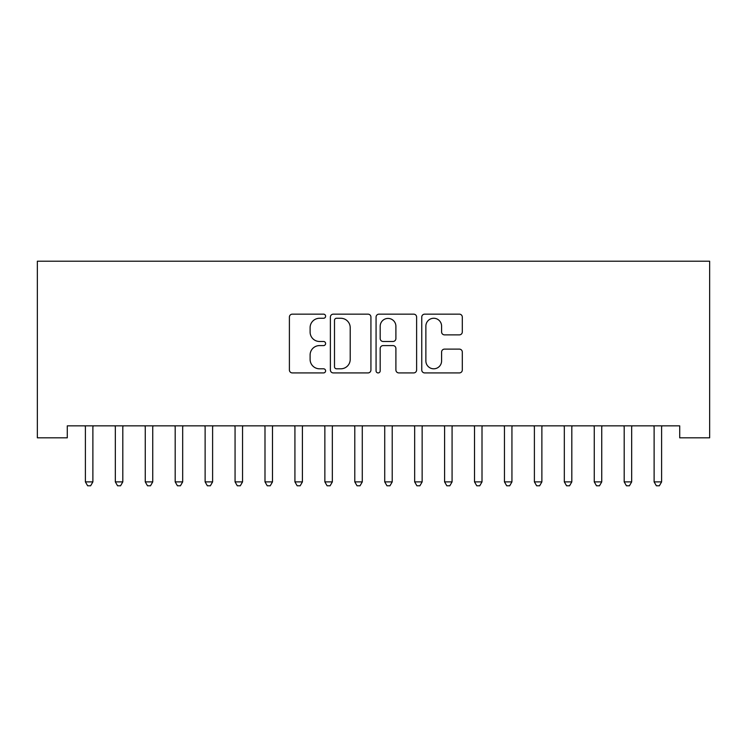<?xml version="1.0" encoding="UTF-8"?>
<svg xmlns="http://www.w3.org/2000/svg" width="747" height="747" viewBox="0 0 747 747"><rect width="100%" height="100%" fill="white"/><g stroke="black" fill="none" stroke-linecap="round" stroke-linejoin="round"><path stroke-width="1.12" d="M325.608 316.214A2.054 2.054 0 0 0 323.554 314.151L292.329 314.151A2.941 2.941 0 0 0 289.397 317.092L289.397 369.98A2.941 2.941 0 0 0 292.329 372.921L323.554 372.921A2.054 2.054 0 0 0 325.608 370.857A2.054 2.054 0 0 0 323.554 368.803L319.511 368.803A9.403 9.403 0 0 1 310.108 359.4L310.108 354.993A9.403 9.403 0 0 1 319.511 345.59L323.554 345.59A2.054 2.054 0 0 0 325.608 343.536A2.054 2.054 0 0 0 323.554 341.482L319.511 341.482A9.403 9.403 0 0 1 310.108 332.079L310.108 327.672A9.403 9.403 0 0 1 319.511 318.269L323.554 318.269A2.054 2.054 0 0 0 325.608 316.214M459.368 334.871A2.941 2.941 0 0 0 462.309 331.929L462.309 317.092A2.941 2.941 0 0 0 459.368 314.151L424.698 314.151A2.941 2.941 0 0 0 421.756 317.092L421.756 369.98A2.941 2.941 0 0 0 424.698 372.921L459.368 372.921A2.941 2.941 0 0 0 462.309 369.98L462.309 352.061A2.941 2.941 0 0 0 459.368 349.12L444.53 349.12A2.941 2.941 0 0 0 441.589 352.061L441.589 360.941A7.862 7.862 0 0 1 433.736 368.803A7.862 7.862 0 0 1 425.874 360.941L425.874 326.131A7.862 7.862 0 0 1 433.736 318.269A7.862 7.862 0 0 1 441.589 326.131L441.589 331.929A2.941 2.941 0 0 0 444.53 334.871L459.368 334.871M679.714 425.855L67.286 425.855L67.286 437.826L37.35 437.826L37.35 261.217L709.65 261.217L709.65 437.826L679.714 437.826L679.714 425.855M370.932 317.092A2.941 2.941 0 0 0 367.991 314.151L333.321 314.151A2.941 2.941 0 0 0 330.379 317.092L330.379 369.98A2.941 2.941 0 0 0 333.321 372.921L367.991 372.921A2.941 2.941 0 0 0 370.932 369.98L370.932 317.092M379.009 314.151L413.679 314.151A2.941 2.941 0 0 1 416.621 317.092L416.621 369.98A2.941 2.941 0 0 1 413.679 372.921L398.842 372.921A2.941 2.941 0 0 1 395.901 369.98L395.901 348.532A2.941 2.941 0 0 0 392.969 345.59L383.127 345.59A2.941 2.941 0 0 0 380.186 348.532L380.186 370.857A2.054 2.054 0 0 1 378.131 372.921A2.054 2.054 0 0 1 376.068 370.857L376.068 317.092A2.941 2.941 0 0 1 379.009 314.151M336.552 318.269A2.054 2.054 0 0 0 334.497 320.323L334.497 366.749A2.054 2.054 0 0 0 336.552 368.803L340.809 368.803A9.403 9.403 0 0 0 350.212 359.4L350.212 327.672A9.403 9.403 0 0 0 340.809 318.269L336.552 318.269M395.901 326.271A7.862 7.862 0 0 0 388.048 318.418A7.862 7.862 0 0 0 380.186 326.271L380.186 338.54A2.941 2.941 0 0 0 383.127 341.482L392.969 341.482A2.941 2.941 0 0 0 395.901 338.54L395.901 326.271M85.177 426.294A2.997 2.997 0 0 1 85.391 427.405A2.997 2.997 0 0 0 85.177 426.294L84.999 425.855M93.272 425.855L93.095 426.294A2.997 2.997 0 0 0 92.88 427.405L92.88 481.89L85.391 481.89L85.391 427.405M92.88 481.89L90.63 485.783L87.642 485.783L85.391 481.89M115.113 426.294A2.997 2.997 0 0 1 115.327 427.405A2.997 2.997 0 0 0 115.113 426.294L114.935 425.855M145.039 426.294A2.997 2.997 0 0 1 145.263 427.405A2.997 2.997 0 0 0 145.039 426.294L144.862 425.855M123.199 425.855L123.022 426.294A2.997 2.997 0 0 0 122.807 427.405L122.807 481.89L115.327 481.89L115.327 427.405M122.807 481.89L120.566 485.783L117.568 485.783L115.327 481.89M153.135 425.855L152.958 426.294A2.997 2.997 0 0 0 152.743 427.405L152.743 481.89L145.263 481.89L145.263 427.405M152.743 481.89L150.502 485.783L147.504 485.783L145.263 481.89M174.975 426.294A2.997 2.997 0 0 1 175.19 427.405A2.997 2.997 0 0 0 174.975 426.294L174.798 425.855M204.911 426.294A2.997 2.997 0 0 1 205.126 427.405A2.997 2.997 0 0 0 204.911 426.294L204.734 425.855M183.071 425.855L182.894 426.294A2.997 2.997 0 0 0 182.679 427.405L182.679 481.89L175.19 481.89L175.19 427.405M182.679 481.89L180.429 485.783L177.441 485.783L175.19 481.89M212.998 425.855L212.83 426.294A2.997 2.997 0 0 0 212.606 427.405L212.606 481.89L205.126 481.89L205.126 427.405M212.606 481.89L210.365 485.783L207.367 485.783L205.126 481.89M234.838 426.294A2.997 2.997 0 0 1 235.062 427.405A2.997 2.997 0 0 0 234.838 426.294L234.67 425.855M242.934 425.855L242.756 426.294A2.997 2.997 0 0 0 242.542 427.405L242.542 481.89L235.062 481.89L235.062 427.405M242.542 481.89L240.301 485.783L237.303 485.783L235.062 481.89M264.774 426.294A2.997 2.997 0 0 1 264.989 427.405A2.997 2.997 0 0 0 264.774 426.294L264.597 425.855M272.87 425.855L272.692 426.294A2.997 2.997 0 0 0 272.478 427.405L272.478 481.89L264.989 481.89L264.989 427.405M272.478 481.89L270.227 485.783L267.239 485.783L264.989 481.89M294.71 426.294A2.997 2.997 0 0 1 294.925 427.405A2.997 2.997 0 0 0 294.71 426.294L294.533 425.855M324.646 426.294A2.997 2.997 0 0 1 324.861 427.405A2.997 2.997 0 0 0 324.646 426.294L324.469 425.855M354.573 426.294A2.997 2.997 0 0 1 354.788 427.405A2.997 2.997 0 0 0 354.573 426.294L354.395 425.855M384.509 426.294A2.997 2.997 0 0 1 384.724 427.405A2.997 2.997 0 0 0 384.509 426.294L384.332 425.855M414.445 426.294A2.997 2.997 0 0 1 414.66 427.405A2.997 2.997 0 0 0 414.445 426.294L414.268 425.855M444.372 426.294A2.997 2.997 0 0 1 444.596 427.405A2.997 2.997 0 0 0 444.372 426.294L444.194 425.855M474.308 426.294A2.997 2.997 0 0 1 474.522 427.405A2.997 2.997 0 0 0 474.308 426.294L474.13 425.855M302.806 425.855L302.628 426.294A2.997 2.997 0 0 0 302.404 427.405L302.404 481.89L294.925 481.89L294.925 427.405M302.404 481.89L300.163 485.783L297.166 485.783L294.925 481.89M332.732 425.855L332.555 426.294A2.997 2.997 0 0 0 332.34 427.405L332.34 481.89L324.861 481.89L324.861 427.405M332.34 481.89L330.099 485.783L327.102 485.783L324.861 481.89M362.668 425.855L362.491 426.294A2.997 2.997 0 0 0 362.276 427.405L362.276 481.89L354.788 481.89L354.788 427.405M362.276 481.89L360.026 485.783L357.038 485.783L354.788 481.89M392.605 425.855L392.427 426.294A2.997 2.997 0 0 0 392.212 427.405L392.212 481.89L384.724 481.89L384.724 427.405M392.212 481.89L389.962 485.783L386.974 485.783L384.724 481.89M422.531 425.855L422.354 426.294A2.997 2.997 0 0 0 422.139 427.405L422.139 481.89L414.66 481.89L414.66 427.405M422.139 481.89L419.898 485.783L416.901 485.783L414.66 481.89M452.467 425.855L452.29 426.294A2.997 2.997 0 0 0 452.075 427.405L452.075 481.89L444.596 481.89L444.596 427.405M452.075 481.89L449.834 485.783L446.837 485.783L444.596 481.89M482.403 425.855L482.226 426.294A2.997 2.997 0 0 0 482.011 427.405L482.011 481.89L474.522 481.89L474.522 427.405M482.011 481.89L479.761 485.783L476.773 485.783L474.522 481.89M504.244 426.294A2.997 2.997 0 0 1 504.458 427.405A2.997 2.997 0 0 0 504.244 426.294L504.066 425.855M512.33 425.855L512.162 426.294A2.997 2.997 0 0 0 511.938 427.405L511.938 481.89L504.458 481.89L504.458 427.405M511.938 481.89L509.697 485.783L506.699 485.783L504.458 481.89M534.17 426.294A2.997 2.997 0 0 1 534.394 427.405A2.997 2.997 0 0 0 534.17 426.294L534.002 425.855M542.266 425.855L542.089 426.294A2.997 2.997 0 0 0 541.874 427.405L541.874 481.89L534.394 481.89L534.394 427.405M541.874 481.89L539.633 485.783L536.635 485.783L534.394 481.89M564.106 426.294A2.997 2.997 0 0 1 564.321 427.405A2.997 2.997 0 0 0 564.106 426.294L563.929 425.855M572.202 425.855L572.025 426.294A2.997 2.997 0 0 0 571.81 427.405L571.81 481.89L564.321 481.89L564.321 427.405M571.81 481.89L569.559 485.783L566.571 485.783L564.321 481.89M594.042 426.294A2.997 2.997 0 0 1 594.257 427.405A2.997 2.997 0 0 0 594.042 426.294L593.865 425.855M602.138 425.855L601.961 426.294A2.997 2.997 0 0 0 601.737 427.405L601.737 481.89L594.257 481.89L594.257 427.405M601.737 481.89L599.496 485.783L596.498 485.783L594.257 481.89M623.978 426.294A2.997 2.997 0 0 1 624.193 427.405A2.997 2.997 0 0 0 623.978 426.294L623.801 425.855M632.065 425.855L631.887 426.294A2.997 2.997 0 0 0 631.673 427.405L631.673 481.89L624.193 481.89L624.193 427.405M631.673 481.89L629.432 485.783L626.434 485.783L624.193 481.89M653.905 426.294A2.997 2.997 0 0 1 654.12 427.405A2.997 2.997 0 0 0 653.905 426.294L653.728 425.855M662.001 425.855L661.823 426.294A2.997 2.997 0 0 0 661.609 427.405L661.609 481.89L654.12 481.89L654.12 427.405M661.609 481.89L659.358 485.783L656.37 485.783L654.12 481.89"/></g></svg>
